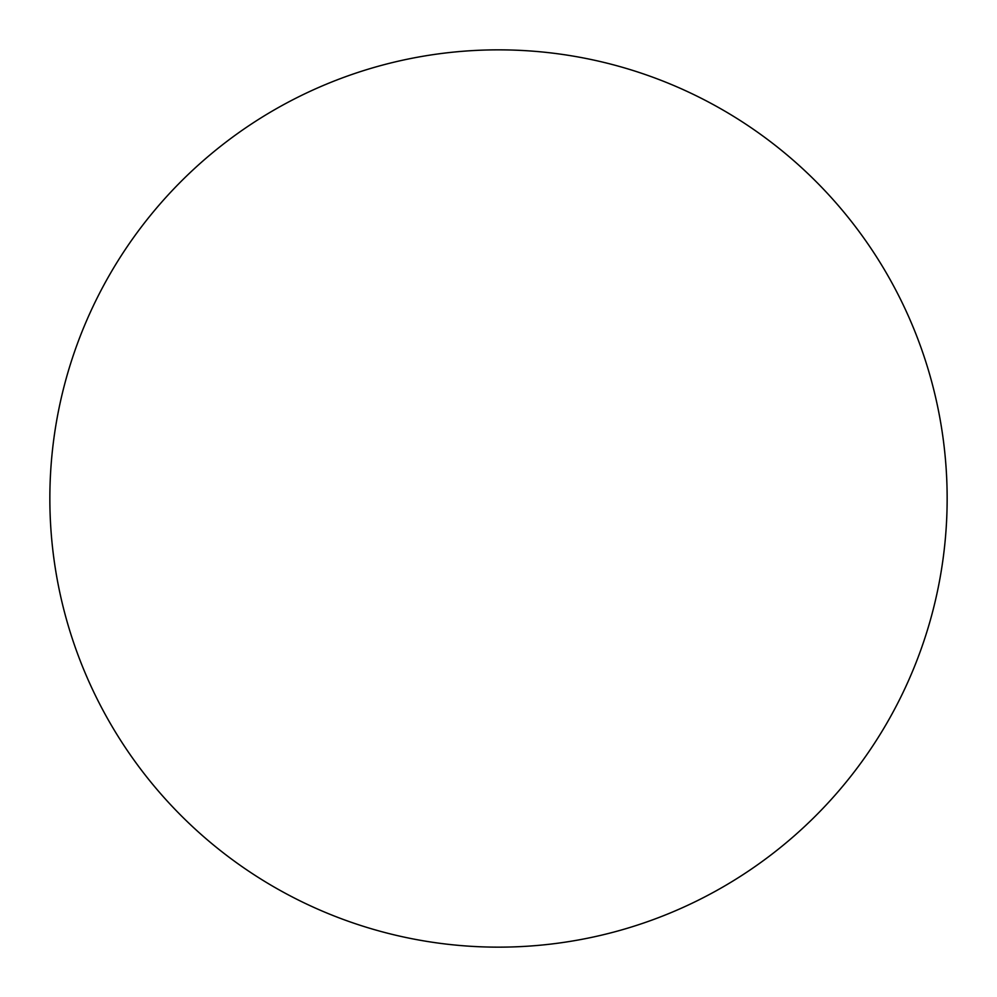 <?xml version="1.0" encoding="UTF-8"?>
<svg xmlns="http://www.w3.org/2000/svg" width="997" height="997" viewBox="0 0 997 997"><rect width="100%" height="100%" fill="white"/><g stroke="black" fill="none" stroke-linecap="round" stroke-linejoin="round"><path stroke-width="1.5" d="M947.15 498.5A448.65 448.65 0 0 0 498.5 49.85A448.65 448.65 0 0 0 49.85 498.5A448.65 448.65 0 0 0 498.5 947.15A448.65 448.65 0 0 0 947.15 498.5"/></g></svg>
